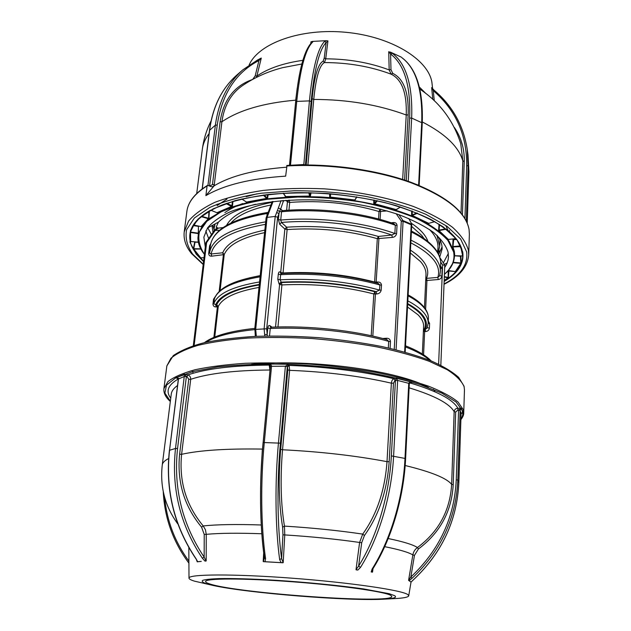 <?xml version="1.0" encoding="UTF-8"?>
<svg xmlns="http://www.w3.org/2000/svg" width="631" height="631" viewBox="0 0 631 631"><rect width="100%" height="100%" fill="white"/><g stroke="black" fill="none" stroke-linecap="round" stroke-linejoin="round"><path stroke-width="0.95" d="M217.182 227.546L215.778 228.998L215.613 230.252M404.637 352.019L411.207 224.762L411.783 224.037L408.778 218.5M444.784 265.17L440.832 365.246L444.784 265.17L442.615 264.933L440.651 261.952M425.807 278.445L437.843 277.395L439.657 275.802L440.351 271.582C440.564 266.866 438.655 262.046 434.641 257.117C429.711 251.146 421.816 245.491 410.955 240.151M423.464 329.587L424.166 329.5L424.624 331.606L423.575 354.78M267.836 213.254L267.173 213.483L267.694 212.434C232.295 218.61 213.215 229.574 210.446 245.341L209.61 245.782L210.738 243.645M267.378 212.702L268.017 212.6M266.945 215.684L267.173 213.483C231.664 219.856 212.75 230.481 210.446 245.341L209.524 253.023L211.125 253.993L211.764 256.162C209.815 256.304 208.79 255.397 208.687 253.449L209.61 245.782M265.414 224.36C232.058 230.386 213.956 240.261 211.125 253.993L222.743 252.779L224.218 254.593L211.764 256.162M260.177 275.779C233.825 280.259 218.586 287.854 214.461 298.573L213.53 299.236L215.313 296.546M260.067 276.851C233.233 281.489 218.003 288.84 214.382 298.889L213.83 303.685L215.628 304.749L216.283 306.926C214.225 307.045 213.12 306.082 212.978 304.024L213.53 299.236M259.294 284.439C234.275 288.761 219.714 295.529 215.628 304.749L216.749 304.655L218.255 306.516L214.753 337.017M259.246 284.912C235.103 289.164 220.937 295.742 216.749 304.655L217.403 306.832L216.283 306.926M218.365 222.199L216.188 227.152L218.247 228.146L214.982 230.772L206.621 242.604L205.856 242.604L193.307 345.678L205.848 242.659M289.227 200.09L289.684 202.433L287.428 201.865L285.819 200.295M387.213 210.912L379.026 211.543L380.059 209.318L381.053 209.208M391.157 222.782L393.208 222.554C395.487 222.372 396.773 223.327 397.049 225.401L396.583 233.667C396.055 235.852 394.643 237.098 392.348 237.398L391.819 235.032L394.856 233.486L395.329 225.228L393.918 223.737C362.841 212.592 318.45 207.347 282.175 210.683L281.536 211.748L279.533 211.401L278.981 213.601L276.67 212.466L281.047 200.658M392.348 237.398L377.314 238.66L378.363 236.444L391.819 235.032C360.979 224.384 317.219 219.328 281.481 222.451L279.691 224.297L278.405 219.493L278.981 213.601L277.616 217.309L275.211 216.417L267.071 217.387L255.705 329.24L256.328 336.331M397.049 225.401L395.329 225.228C363.977 213.791 318.505 208.333 281.536 211.748L280.732 220.053L281.481 222.451L286.624 227.199C318.481 225.054 349.061 228.138 378.363 236.444L378.9 238.802L376.1 282.759M374.585 282.357L377.314 238.66C348.509 230.528 318.442 227.499 287.129 229.581L284.849 229.029L279.691 224.297M282.972 273.389L283.043 272.978L280.716 272.458L284.849 229.029L286.624 227.199L287.129 229.581L283.043 272.978C314.79 271.33 345.299 274.343 374.585 282.01L377.472 282.041C379.838 281.876 381.179 282.893 381.503 285.086L379.838 284.936L378.048 283.295M377.472 282.041L377.196 283.067M381.503 285.086L381.187 290.213C380.596 292.492 379.105 293.754 376.731 293.983L376.179 291.64L379.531 290.063L379.838 284.936C348.438 276.299 315.366 272.876 280.629 274.659L280.14 279.801L281.394 282.554C313.812 280.976 344.983 284.045 374.893 291.743L376.179 291.64C345.772 283.705 314.017 280.55 280.905 282.167L279.099 284.029L277.798 279.281L278.295 274.138C278.594 272.15 279.241 271.456 280.235 272.056L280.708 273.318L281.347 273.483L280.629 274.659L278.295 274.138M281.718 273.609L281.347 273.491C315.05 271.74 347.279 275.013 378.048 283.303L377.985 283.28M371.202 335.731L373.828 293.951L374.893 291.743L375.445 294.085L372.818 336.094M277.616 217.309L266.7 328.783L267.197 334.398L267.812 328.033C268.136 325.927 268.814 325.139 269.863 325.651L270.857 327.268M271.369 327.323L270.242 328.514L269.524 335.96M388.325 347.941L388.696 341.379L386.882 339.628C354.519 330.407 308.449 325.422 271.038 327.229L270.447 327.071M386.172 339.439L386.511 338.255C388.877 338.184 390.203 339.281 390.486 341.552L390.1 348.351M264.807 336.047L264.649 334.659L267.197 334.398L267.221 336M376.731 293.983L373.828 293.951C344.423 286.411 313.781 283.406 281.915 284.928L281.394 282.554L279.58 284.415L279.099 284.029M282.601 210.841L282.175 210.683M393.208 222.554L393.01 223.421M192.408 371.32L193.291 373.213M210.888 248.172L210.044 248.669M398.855 214.658L402.964 220.574L403.075 221.323L401.3 221.126L396.197 213.735M411.704 224.297L402.964 220.574L401.3 221.126L394.233 349.329M428.275 320.982L429.601 323.419L429.395 328.152C429.001 330.171 427.771 331.299 425.696 331.543L423.377 331.535M407.658 304.245C422.604 312.944 428.102 321.368 424.166 329.5L425.239 329.437L427.077 328.025L428.173 323.348C428.362 319.396 426.469 315.35 422.486 311.186C419.071 307.66 414.188 304.229 407.831 300.884M407.689 303.606C423.314 312.487 429.159 321.092 425.239 329.437L425.696 331.543M410.82 242.84C432.456 254.261 441.463 265.785 437.843 277.395L438.285 279.517L426.942 280.479L425.633 309.332M439.72 275.581L441.866 276.157C441.511 278.105 440.32 279.225 438.285 279.517M440.58 266.037L442.181 268.506L441.866 276.157M281.947 210.778L281.134 209.389L282.475 210.659M283.595 200.453L280.645 209.09L281.134 209.389M438.624 230.228L448.373 239.433L455.945 238.636L455.44 237.997M441.44 249.182L438.45 252.282M214.217 227.901L212.781 225.512M447.032 226.3L446.795 227.507M217.734 205.059L217.143 204.144M205.951 242.549L215.045 229.629L214.942 230.741M219.62 230.236L214.461 230.489M268.041 212.789L269.24 209.61L270.249 208.94L267.071 217.387L266.093 217.955L267.544 214.114L268.554 213.444M266.7 328.783L254.711 329.461L266.093 217.955M205.777 342.349C215.4 336.228 231.782 331.977 254.94 329.587L255.318 336.37M267.544 214.114L268.057 212.426L269.137 211.511M272.095 202.125L272.624 201.518M283.516 201.273L282.459 200.54M277.553 210.486L279.533 211.401L280.645 209.09L278.342 207.954M210.375 186.35L210.368 185.806L212.458 184.552L214.303 184.536L214.146 185.806L205.887 195.634C224.131 184.907 250.728 178.407 285.662 176.144L286.987 165.574M205.887 195.634L207.086 185.94L207.93 185.427L210.935 186.563C212.765 187.052 213.893 186.374 214.303 184.536L221.907 121.759L220.101 121.799C223.429 100.226 233.991 86.218 251.769 79.766L252.471 79.474M444.327 276.63L448.199 277.427L448.373 278.129L448.909 270.652M460.938 255.902L461.064 263.648L455.598 271.89L455.361 271.511M462.712 256.091L460.677 246.611L452.955 246.95L454.344 251.375L454.762 255.744L462.42 255.918M448.318 253.536L443.341 262.875M205.304 247.1L203.86 237.161L207.536 227.925C212.45 221.994 219.974 216.63 230.118 211.827C252.408 202.851 286.569 198.371 323.135 200.224C351.144 202.306 376.494 207.157 399.194 214.777C412.997 220.124 424.434 226.001 433.505 232.389C441.045 238.928 445.888 245.475 448.049 252.045L448.483 256.841L448.081 260.019L446.795 263.876L444.689 267.591M449.493 230.512L449.406 231.719M211.464 234.645L207.836 227.862M453.066 238.944L452.608 247.249L452.963 246.532L460.559 245.94M193.401 248.535L193.433 249.324L193.78 249.064L193.401 248.535L194.75 241.862M432.621 88.774L431.896 82.275C428.252 59.495 391.449 36.582 346.096 32.315C300.758 27.882 258.623 43.302 249.142 64.954M257.834 59.842L261.281 58.084L256.88 76.043C268.341 68.29 283.674 63.053 302.864 60.339M310.744 43.531L310.973 41.796L312.558 41.401L312.787 41.906L312.014 42.23C304.387 49.644 298.928 69.576 295.616 102.017L295.655 102.222M327.939 40.897L326.156 42.585L324.713 41.275L326.219 40.676L327.939 40.897L325.722 58.833C348.596 58.935 369.742 62.635 389.177 69.923L388.728 51.695L392.277 53.264L390.581 54.014L388.728 51.695M432.787 99.382L431.659 87.591L432.156 88.332M214.146 185.806C230.922 175.812 255.05 169.613 286.521 167.207M418.621 185.23L421.721 122.343C422.683 89.862 416.066 68.314 401.868 57.681M392.277 53.264C406.301 63.834 412.761 85.43 411.664 118.06L408.249 181.302M312.787 41.906C305.507 48.847 300.159 68.676 296.736 101.41L290.481 165.283M241.965 85.982L241.847 86.061C230.772 93.98 224.123 105.882 221.907 121.759C239.054 110.141 263.655 102.948 295.702 100.163L297.233 88.048M261.281 58.084L258.955 60.537L257.716 59.89L242.888 69.796C227.807 83.04 218.641 101.488 215.384 125.127L217.238 125.064L209.547 186.035M256.383 77.432L256.88 76.043L255.161 75.949L252.723 79.34M311.714 42.624L310.973 41.796M392.719 73.354L391.125 74.174C370.744 66.531 348.533 62.658 324.484 62.564L325.722 58.833L324.239 57.981L323.119 61.215C318.032 63.763 314.372 76.264 312.124 98.728L313.741 99.43C347.389 99.469 378.221 104.659 406.238 114.992C406.971 93.072 401.939 79.467 391.125 74.174L389.177 69.923L390.983 69.655L392.719 73.354C403.722 78.67 408.872 92.512 408.162 114.889L406.238 114.992L402.665 179.433M323.119 61.215L324.484 62.564C319.531 65.017 315.95 77.305 313.741 99.43L307.904 164.951M312.558 41.401L326.219 40.676M303.787 164.943L309.435 100.889C312.692 68.085 317.787 48.208 324.713 41.275M401.734 57.579L402.034 57.776C416.547 68.755 423.283 90.478 422.249 122.927L411.664 118.06L409.653 118.131C410.765 85.863 404.408 64.488 390.581 54.014L390.983 69.655M390.281 52.057L401.277 57.121M431.99 88.009L434.246 90.328C452.466 105.827 463.454 125.498 467.224 149.342C463.469 125.577 452.506 105.961 434.341 90.509L433.292 90.659L431.659 87.591M454.383 127.494C461.261 137.621 464.542 148.94 464.242 161.457L462.831 160.913L460.733 143.592C453.295 120.497 439.673 102.34 419.852 89.129M414.472 73.291L417.343 80.24M456.639 239.512L453.721 239.646L452.963 246.532M460.575 246.2L460.677 246.611M201.044 226.568L208.309 218.681L208.593 219.06L208.916 211.211M193.338 225.038L201.265 226.655M190.72 241.515L198.126 242.13L198.426 226.056M202.212 251.304L200.989 249.253M200.8 257.842L204.01 257.7L200.745 257.819L193.78 249.064L200.879 249.048M194.529 241.847L195.018 241.886M190.515 232.453L190.633 232.058L198.134 233.17L198.118 233.58L190.515 232.453L190.672 241.515M193.007 225.567L198.379 226.363L198.497 233.091M191.382 228.73L190.633 232.058M201.06 216.591L208.309 218.681L208.435 218.263L201.478 216.259M208.924 211.204L209.374 211.18L208.885 218.239M210.383 210.383L209.318 210.983M217.261 212.56L231.766 206.337L232.46 201.463M210.715 210.202L217.687 213.018L210.762 210.178M217.687 213.018L231.995 206.763L232.5 205.982L226.671 203.308M232.981 201.305L232.5 205.982M268.136 194.49L267.647 198.087L266.968 198.797L263.301 195.089M241.705 199.002L246.516 202.054L266.834 198.347M246.177 202.007L246.705 202.496L246.516 202.054M263.947 195.003L267.158 197.976L267.631 194.553M267.647 198.087L267.158 197.976M283.216 193.196L285.74 196.533L309.695 196.052L310.578 192.723M285.173 196.407L285.819 196.998L285.74 196.533L283.327 193.189M285.819 196.998L309.718 196.517L310.491 195.894L309.237 192.692M311.012 192.731L310.491 195.894M330.076 196.848L330.352 197.542L330.392 197.077L354.835 199.972L356.807 196.872M355.679 198.931L356.586 196.84M330.013 193.725L330.392 197.077L330.652 193.772M373.789 200.003L373.749 203.379L376.857 200.674M374.262 200.106L374.522 203.718L396.165 209.571L400.535 207.031M373.749 203.379L374.364 204.168L377.433 200.8M374.364 204.168L395.952 209.997L396.489 209.484M411.735 210.928L411.562 215.029L412.027 215.873L412.28 215.463L428.678 223.319M428.662 223.398L434.735 221.615M412.24 211.062L412.28 215.463L417.509 213.223M439.531 224.526L439.097 230.126L438.624 230.055L439.066 224.234M445.691 228.848L439.097 230.126L439.208 230.56L446.164 229.211M453.058 262.827L448.278 270.557L455.306 271.575L460.748 263.34L453.31 262.748L453.421 262.354L460.756 262.938L460.464 256.257L454.565 255.784M453.547 261.408L453.421 262.354M460.756 262.938L460.748 263.34M455.259 271.59L447.971 270.888M448.199 277.427L448.168 270.936M224.873 212.592C229.708 209.208 235.639 206.203 242.675 203.561M265.612 197.219L266.219 197.101M411.68 212.182L412.177 212.418M442.039 246.831L438.687 254.53M214.075 229.605L212.923 225.441M207.449 228.051L218.436 222.128C226.143 214.65 238.518 208.687 255.563 204.247M436.96 235.268C440.604 240.009 442.315 244.623 442.11 249.127L439.704 257.125M213.01 232.468L212.055 225.851M374.569 202.969L375.145 203.095M411.586 214.39L412.09 214.603M208.687 238.573L205.769 230.907M217.135 205.54L227.01 199.057M446.07 226.158L448.12 230.615M246.177 196.675L256.92 193.843M438.624 230.055L438.884 230.914L448.034 239.756M329.666 196.848L329.634 193.693M190.254 232.192L190.578 241.113M428.512 387.497C399.967 371.107 312.692 358.597 251.564 364.261M213.302 585.497L194.522 581.159C190.885 580.047 189.048 579.037 188.992 578.146C187.967 574.139 232.736 573.729 291.483 578.146C350.197 582.523 402.491 590.253 407.91 594.654L408.722 595.822C408.265 597.226 403.517 598.156 394.454 598.622L383.514 599.198C393.531 598.669 397.278 597.518 394.738 595.735L389.248 593.716L363.566 588.928C339.857 585.544 306.579 582.255 275.424 580.268C252.006 578.903 233.178 578.351 218.949 578.595C210.943 578.911 205.532 579.487 202.732 580.331C201.455 581.301 202.654 582.437 206.329 583.738L213.302 585.497C247.407 593.093 348.58 601.233 383.514 599.198M408.62 580.402L411.049 582.09L408.604 580.244L410.844 577.018L412.011 578.327L409.211 580.583M390.936 595.49C385.525 591.783 341.182 585.394 292.177 581.75C243.148 578.059 205.178 578.248 205.58 581.53C205.532 582.247 206.952 583.06 209.847 583.967C237.682 593.337 392.301 604.246 391.812 596.516L390.936 595.49M388.191 538.527C403.501 541.721 413.25 544.727 417.43 547.55C438.671 531.696 450.069 510.645 451.638 484.387L453.216 484.695C451.709 511.276 440.115 532.698 418.44 548.97L414.464 555.351L410.844 577.018C439.31 550.161 454.446 517.751 456.26 479.789L458.579 410.016L461.403 408.336L460.125 410.41L457.846 480.12C456.032 518.461 440.753 551.194 412.011 578.327M411.041 582.058L413.573 579.629C441.976 552.827 457.065 520.465 458.84 482.541L461.072 413.573L462.744 412.926L461.442 412.879M409.905 382.891C437.078 391.078 453.066 399.533 457.869 408.249L457.932 410L455.692 412.035L454.154 411.664C449.461 403.501 434.451 395.558 409.117 387.828M372.85 568.846L372.203 570.385L372.55 572.033L371.194 571.938L372.101 569.067L372.85 568.846C391.307 539.75 403.793 497.764 405.607 458.713L409.322 383.695L408.73 383.332C408.998 382.449 410.158 382.078 412.209 382.197L409.148 383.482M418.44 548.97L417.43 547.55C414.946 549.372 413.415 551.833 412.848 554.925C408.714 552.354 399.328 549.601 384.705 546.667M372.992 568.626L372.55 572.033M371.194 571.938L372.385 572.159M282.633 527.177L284.455 526.112L284.77 534.914L282.948 534.82L282.633 527.177C278.902 504.918 278.247 478.976 280.677 449.367L282.538 449.769C280.164 478.716 280.803 504.161 284.455 526.112C312.471 527.863 338.563 530.529 362.715 534.102C376.802 514.51 384.902 490.366 387.016 461.655L389.169 461.718C387.087 490.815 378.837 515.417 364.426 535.514L361.697 542.755L358.621 566.086C376.857 536.997 389.366 494.949 391.354 455.897L395.448 380.39L396.189 377.985L397.64 380.43L393.602 455.976C391.614 495.469 378.963 538.006 360.498 567.403L357.864 570.045L356.01 569.683L358.621 566.086L360.498 567.403M279.651 559.571L281.592 558.609L283.185 562.655L281.126 562.647L279.651 559.571C275.266 527.587 274.785 482.786 278.468 442.757L285.401 366.217L288.257 364.284L289.148 365.404C327.11 366.856 362.013 371.288 393.854 378.687L395.014 380.517L393.468 383.191L391.362 383.167C360.388 376.06 326.464 371.785 289.613 370.342L287.807 369.869L287.468 366.903L289.148 365.404L289.613 370.342L282.538 449.769C320.327 451.662 355.15 455.629 387.016 461.655L391.362 383.167C391.63 380.848 392.458 379.357 393.854 378.687L396.189 377.985L412.209 382.197L409.969 382.843M364.426 535.514L362.715 534.102L359.607 542.455C336.473 539.142 311.525 536.626 284.77 534.914L283.185 562.655M270.423 366.217L268.262 363.969C270.328 364.371 271.433 365.049 271.567 365.996L264.31 442.299C260.453 482.202 260.974 526.853 265.588 558.758L264.996 561.708L263.348 561.653L264.381 557.97L265.588 558.758M269.894 365.128L270.376 366.303L285.401 366.217L287.302 366.698L280.424 443.167C276.812 482.731 277.285 526.98 281.592 558.609L282.948 534.82M179.606 454.233L181.61 454.32C178.92 481.437 186.121 505.313 203.221 525.946L205.461 529.803L206.242 534.339L204.223 534.418L201.581 527.145C184.205 506.228 176.885 481.926 179.606 454.233L188.74 379.255L186.997 376.628L187.833 374.917C206.148 368.685 233.273 365.412 269.216 365.089L270.1 365.404M202.362 558.206L204.16 557.141L206.077 561.038L204.917 561.062L202.362 558.206C180.182 525.024 171.23 488.441 175.505 448.46L177.548 448.531C173.344 488.102 182.209 524.306 204.16 557.141L204.223 534.418M260.863 476.965L262.362 449.083C226.632 448.515 199.719 450.258 181.61 454.32L190.704 379.31L188.74 379.255M261.81 533.755C238.021 532.903 219.501 533.1 206.242 534.339L206.179 560.888M204.917 561.062L206.077 561.038M178.415 379.184L176.041 377.717L178.486 378.908L169.558 450.211C165.259 489.782 174.093 525.978 196.067 558.798L197.661 561.708L197.235 561.819L201.265 561.385L197.661 561.708M197.235 561.819L196.067 558.798M197.172 561.693L197.172 560.975M195.894 558.553L195.886 558.75C173.935 525.97 165.109 489.822 169.416 450.313L175.505 448.46L184.544 374.144L186.39 376.486L177.548 448.531M179.299 378.474L176.041 377.717L184.544 374.144L187.833 374.917C189.805 375.619 190.767 377.078 190.704 379.31C208.609 373.371 235.016 370.271 269.918 370.011L269.216 365.089L268.262 363.969L288.257 364.284L287.468 366.903M263.174 561.495L263.695 552.874M263.166 442.426L270.423 366.422L263.151 442.607C259.325 482.013 259.846 526.096 264.421 557.623L264.381 557.97C259.775 526.278 259.262 482.06 263.095 442.512L280.424 443.167M281.126 562.647L264.996 561.708M356.01 569.683L359.607 542.455L361.697 542.755M356.16 569.848L357.864 570.045M461.671 412.895L462.744 412.926L461.403 408.336L457.869 408.249C455.685 408.415 454.446 409.558 454.154 411.664L451.638 484.387C446.764 478.172 431.273 471.885 405.173 465.52M408.604 580.244L412.848 554.925L414.464 555.351M263.348 561.653L282.98 562.789M434.783 391.275L433.442 389.406M437.346 251.73C439.097 245.648 437.464 239.338 432.432 232.807L429.482 229.479M214.603 224.66L214.201 227.988L214.997 224.455M264.555 196.241L265.162 196.123M376.581 200.95L377.141 201.092M411.609 213.925L412.106 214.185M424.466 307.668L425.972 274.73C426.177 270.439 424.379 266.061 420.562 261.597L410.3 252.944M408.139 294.929C414.196 298.211 418.921 301.626 422.328 305.183C426.517 309.569 428.536 314.025 428.386 318.552C428.575 314.561 426.682 310.468 422.715 306.256C419.307 302.699 414.433 299.228 408.091 295.852M422.344 353.999L423.606 326.495C423.787 322.693 421.926 318.789 418.014 314.782L407.516 306.997M411.42 231.088C421.965 236.42 429.719 242.138 434.688 248.243C438.868 253.441 440.864 258.647 440.675 263.868C440.88 259.073 438.987 254.175 434.98 249.166C430.066 243.116 422.202 237.382 411.373 231.971M424.032 238.557L421.808 235.466L411.664 226.411M210.446 245.356L209.524 253.023L208.687 253.449M264.831 230.094C241.042 235.134 227.018 242.698 222.743 252.779L223.374 254.956L219.17 291.459M264.578 232.626C241.831 237.579 228.375 244.899 224.218 254.593L220.077 290.615M259.554 281.947C232.681 286.506 217.435 293.746 213.83 303.685L212.978 304.024M249.237 277.908L260.201 275.581M209.524 253.015C211.771 238.494 230.489 228.099 265.675 221.836M258.994 287.413C235.915 291.577 222.333 297.95 218.255 306.516L217.403 306.832L213.885 337.38M270.991 204.996C251.367 208.979 238.005 215.005 230.907 223.051M226.545 225.393C232.247 214.895 247.399 207.205 271.993 202.33M218.247 228.146L223.106 227.578M288.88 200.114L287.428 201.865L286.624 210.336M371.58 206.913L380.059 209.318L380.596 211.677L380.107 219.414M378.553 218.996L379.026 211.543C350.513 203.127 320.729 200.09 289.684 202.433L288.959 210.178M396.583 233.667L394.856 233.486C363.409 222.183 317.795 216.741 280.732 220.053L278.405 219.493M381.187 290.213L379.531 290.063C348.06 281.497 314.932 278.074 280.14 279.801L277.798 279.281M280.945 273.436L280.235 272.056M269.863 325.651L272.008 327.181M267.812 328.033L270.242 328.514C308.535 326.661 355.955 331.874 388.696 341.379L390.486 341.552M275.534 327.055L279.58 284.415L281.915 284.928L277.948 326.984M382.67 338.492L386.511 338.255M216.922 306.871L216.117 304.71M424.497 330.242L424.529 329.477M411.704 223.477C420.483 229.361 425.901 235.387 427.968 241.57M411.207 224.762L403.075 221.323L396.079 349.779M410.442 250.121C425.065 259.735 430.413 269.153 426.493 278.366L426.942 280.479L425.712 280.409M428.173 323.301L429.601 323.419M427.226 327.67L429.395 328.152M429.798 360.34C424.608 355.695 416.499 351.222 405.465 346.932M440.493 268.301L442.181 268.506M438.624 364.174L442.615 264.933M436.904 235.221L439.736 246.137L437.985 253.141M206.621 242.604L194.143 345.417M264.649 334.659L264.121 328.656L275.211 216.417L276.67 212.466M273.073 201.463L270.249 208.94M207.086 185.94C194.774 193.63 188.038 202.117 186.879 211.385L184.22 231.877L188.559 221.118C194.309 214.185 203.135 207.907 215.029 202.267C228.603 197.156 244.615 193.22 263.048 190.436C282.546 188.456 303.03 187.928 324.492 188.85C356.736 191.288 387.75 197.487 413.344 206.447C429.261 212.836 442.339 219.801 452.577 227.341C460.993 235.024 466.27 242.69 468.407 250.326L468.715 254.766L469.369 234.109L469.062 229.487C465.875 212.213 446.551 196.643 411.104 182.793C376.194 170.102 328.522 163.555 286.64 165.977M444.043 283.966C460.662 275.313 468.202 264.618 466.656 251.895L460.646 239.046L446.937 226.237L425.791 214.288C408.265 207 388.168 201.013 365.499 196.344C341.97 192.652 318.3 190.783 294.511 190.736L261.179 193.236C240.813 196.572 223.674 201.321 209.76 207.481L194.387 217.979L186.595 229.731C185.072 237.926 187.091 246.058 192.652 254.112L203.229 264.168M462.397 251.643C461.04 244.142 455.645 236.641 446.22 229.132M210.509 210.202C198.797 216.835 192.029 224.21 190.223 232.326C188.724 239.583 190.814 246.745 196.493 253.812L203.6 261.076M203.545 261.581L196.162 254.08L189.994 242.288L190.475 230.378L198.142 218.981L213.168 208.822L235.166 200.619C253.007 196.328 273.113 193.67 295.474 192.66C329.871 192.439 365.436 197.038 395.905 205.556C415.001 211.842 430.823 218.996 443.372 227.026L456.781 239.449L462.728 251.927C464.313 263.403 458.122 273.231 444.145 281.418M448.373 278.129L444.161 280.866M444.161 280.921C456.773 273.452 462.957 264.563 462.72 254.254L462.744 256.21M190.223 232.326L195.247 222.372C201.281 215.968 210.17 210.194 221.915 205.051C235.205 200.413 250.696 196.888 268.388 194.466C287.018 192.786 306.485 192.455 326.779 193.48C347.082 195.294 366.532 198.347 385.147 202.646C402.799 207.552 418.235 213.262 431.446 219.785C443.088 226.608 451.835 233.667 457.696 240.955L462.405 251.682L462.72 254.254L462.413 251.714M200.429 258.095L193.433 249.324M204.034 253.749C199.877 248.456 197.85 243.077 197.953 237.627C198.907 230.938 202.717 224.557 209.374 218.484L223.271 210.297C235.111 205.509 249.237 201.754 265.627 199.041C283.043 197.038 301.452 196.344 320.84 196.975C359.828 199.333 397.546 208.38 422.841 220.937C434.428 227.428 443.183 234.211 449.13 241.263L453.989 251.714L454.241 258.245C453.381 264.081 450.108 269.413 444.421 274.256M454.407 255.989L453.997 251.659L452.608 247.249M444.429 274.209C452.048 267.607 455.117 260.201 453.642 251.998L447.868 240.372C440.643 232.523 429.987 225.109 415.884 218.121C399.991 211.606 381.85 206.258 361.46 202.094C340.314 198.797 319.049 197.117 297.674 197.053L267.654 199.246C249.261 202.188 233.707 206.4 220.992 211.898L206.81 221.3L199.428 231.877C197.803 239.291 199.428 246.674 204.302 254.017L204.436 254.19M444.366 264.428L447.213 262.875M419.355 87.031L426.012 93.648M207.946 185.435L215.384 125.127L209.61 130.309M210.368 185.806L208.198 185.53M419.118 185.435L407.066 180.9M324.239 57.981L326.156 42.585C319.357 49.494 314.348 69.158 311.146 101.599L309.435 100.889L296.736 101.41L295.616 102.017L289.574 165.322L303.669 164.533L305.223 164.943M255.161 75.949L258.955 60.537C235.789 72.518 221.883 94.027 217.238 125.064M301.839 63.999L282.672 67.659C267.702 71.508 254.088 77.637 241.847 86.061M295.805 100.155L289.471 165.33M311.146 101.599L305.451 164.943M312.124 98.728L306.224 164.557L306.666 164.943M408.162 114.889L404.597 180.064M406.269 180.624L409.653 118.131M468.904 171.608L468.013 154.966L468.904 171.561L467.24 223.059L468.904 171.514L468.115 166.032L466.317 221.024M211.046 120.978C206.534 129.899 203.632 139.301 202.346 149.192C203.024 143.829 205.264 138.631 209.074 133.583M202.141 188.961L209.524 130.025C212.789 106.505 221.986 88.095 237.114 74.805C222.088 87.993 212.939 106.316 209.673 129.781L202.275 188.858M468.013 154.966L467.224 149.342L468.115 166.032L466.695 165.448C466.924 134.979 455.795 110.054 433.292 90.659L434.262 100.763M464.937 218.5L466.695 165.448M422.297 121.949C445.218 133.772 458.729 146.763 462.831 160.913L461.024 212.994M212.458 184.552L220.101 121.799M208.593 219.06L201.399 226.931M198.418 233.912L197.953 237.627C197.858 243.156 199.901 248.59 204.081 253.914L204.42 254.34M198.355 242.265L195.026 242.178L193.788 248.669L200.768 248.851M193.244 225.18L196.722 225.701M199.988 217.49L193.536 225.015L201.076 226.6M231.995 206.763L226.048 203.529M266.968 198.797L246.705 202.496M309.718 196.517L308.756 192.684M354.725 200.429L330.352 197.542M330.045 196.714L330.281 193.741M395.952 209.997L400.417 206.992M428.165 223.76L412.027 215.873M412.067 215.037L416.894 212.962M444.185 280.361L448.097 277.806L444.319 277.025M464.242 161.457L462.42 214.769M464.463 389.84L464.093 386.653C461.782 381.124 456.166 375.484 447.253 369.734L429.411 361.366C414.575 356.002 397.238 351.207 377.409 346.987C356.531 343.217 334.769 340.409 312.14 338.547C289.574 337.309 268.096 337.159 247.707 338.082C228.469 339.612 211.842 342.041 197.826 345.378C185.609 349.14 176.648 353.439 170.93 358.274L166.86 365.901L163.91 388.649L167.933 381.597C173.635 377.133 182.627 373.197 194.9 369.774C208.987 366.761 225.717 364.608 245.08 363.306C265.627 362.573 287.279 362.849 310.026 364.142C332.852 366.012 354.796 368.764 375.871 372.4C395.874 376.455 413.36 381.021 428.339 386.101C441.526 391.338 451.433 396.647 458.051 402.026L463.359 409.819L463.738 412.777L464.463 389.84L464.037 386.188L458.69 377.417C452.301 371.667 442.923 366.075 430.563 360.648C416.555 355.395 400.157 350.655 381.384 346.443C361.563 342.649 340.779 339.723 319.026 337.68C297.217 336.213 276.22 335.771 256.028 336.339C236.806 337.498 219.84 339.541 205.146 342.491C192.297 345.67 181.681 350.024 173.304 355.568L166.86 365.901M460.906 419.023C462.752 416.397 463.264 413.605 462.436 410.655L456.134 402.034L441.945 393.168L420.088 384.579C401.963 379.168 381.124 374.498 357.572 370.571C333.065 367.242 308.322 365.089 283.327 364.111C259.01 363.874 237.027 364.836 217.372 366.982L192.905 371.588L175.804 377.788L166.521 385.115L164.896 393.081L170.354 401.237M169.502 450.424L178.336 379.042L184.386 376.455L186.997 376.628M395.014 380.517L397.64 380.43L408.73 383.332L404.992 458.421L405.607 458.713M391.354 455.897L404.992 458.421C403.17 497.67 390.597 539.899 372.101 569.067M456.26 479.789L457.846 480.12L458.84 482.581M457.932 410L460.125 410.41L461.072 413.628M280.677 449.367L287.807 369.869M201.581 527.145L203.221 525.946C216.977 524.479 236.317 524.156 261.25 524.984M270.021 370.011L262.512 449.083M164.581 497.149C166.797 520.725 174.905 542.061 188.906 561.14M168.603 458.563C164.659 460.551 162.546 462.689 162.262 464.976C159.848 486.848 165.046 506.519 177.855 523.99M170.741 398.2C165.503 391.275 168.035 384.863 178.344 378.971M177.524 385.517C173.722 388.231 171.64 391.086 171.261 394.099L162.262 464.976M393.468 383.191L389.169 461.718M455.692 412.035L453.216 484.695M461.348 412.887L460.867 412.879M214.201 227.988L214.075 230.962M411.783 224.084L405.189 352.177M428.386 318.552L428.173 323.348M405.52 345.812C416.421 350.118 424.474 354.669 429.687 359.465L431.131 360.885M440.675 263.868L440.351 271.582M204.373 342.665C213.68 335.739 230.496 330.983 254.821 328.388M439.878 257.669L444.729 264.981M439.988 239.993L439.736 246.137L438.048 253.252M205.856 242.604L214.437 230.457M269.24 209.61L272.127 201.975M272.103 202.046L272.15 201.573M184.22 231.877C183.416 239.409 185.869 246.658 191.595 253.63L203.182 264.507M444.421 274.351C450.092 269.5 453.366 264.137 454.241 258.245L454.565 255.76M186.879 211.385C188.109 201.849 194.94 193.204 207.37 185.459M286.853 165.472C328.625 163.05 376.147 169.589 410.978 182.28C446.362 196.06 465.717 211.756 469.054 229.361L469.369 234.109M419.15 185.451L422.249 122.927M196.714 193.536L202.346 149.192M260.319 58.47L242.888 69.796L237.114 74.805M198.126 242.13L190.688 241.539M285.464 196.407L283.153 193.196M356.83 196.88L355.19 199.798M434.798 221.647L428.575 223.398M462.413 255.941L454.762 255.744M444.027 284.305C459.447 276.599 467.674 266.747 468.715 254.766M170.331 401.458C165.622 397.325 163.484 393.058 163.91 388.649M408.722 595.822L411.018 582.113M188.914 563.16C173.115 541.919 164.557 518.075 163.248 491.628M410.891 382.433L409.322 383.695M411.057 582.082L413.589 579.644C441.984 552.843 457.065 520.488 458.847 482.557L461.08 413.597L462.034 412.863M188.992 578.146L188.827 547.621M460.882 419.678C462.933 416.996 463.888 414.693 463.738 412.777"/></g></svg>
